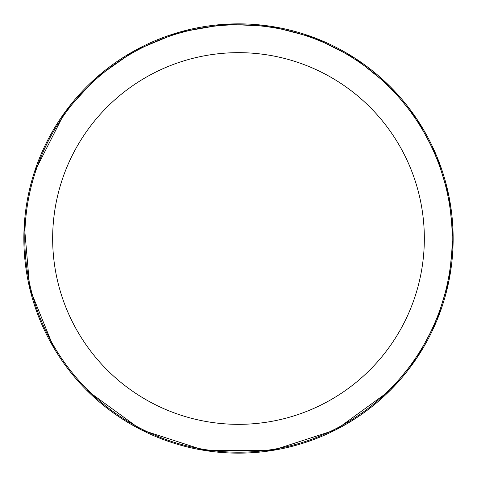 <?xml version="1.0" encoding="UTF-8"?>
<svg xmlns="http://www.w3.org/2000/svg" width="477" height="477" viewBox="0 0 477 477"><rect width="100%" height="100%" fill="white"/><g stroke="black" fill="none" stroke-linecap="round" stroke-linejoin="round"><path stroke-width="0.72" d="M34.261 172.459L64.836 112.328L96.545 77.489L135.086 50.395L178.607 32.37L225.019 24.267L270.411 26.235L314.373 37.701L354.93 58.17L390.281 86.719L416.976 119.244L436.813 156.355L449.024 196.625L453.15 238.5A214.644 214.644 0 0 1 131.175 424.387A214.644 214.644 0 0 1 131.175 52.613A214.644 214.644 0 0 1 453.144 238.5L449.024 280.375L436.813 320.645L416.976 357.756L390.281 390.281L335.945 429.759L272.075 450.509L204.919 450.509L141.049 429.759L86.504 390.067M452.196 238.5A213.702 213.702 0 0 1 131.646 423.57A213.702 213.702 0 0 1 131.646 53.43A213.702 213.702 0 0 1 452.196 238.5M424.339 238.5A185.845 185.845 0 0 1 145.574 399.446A185.845 185.845 0 0 1 145.574 77.554A185.845 185.845 0 0 1 424.339 238.5M53.847 347.942L29.765 288.615L24.285 224.816"/></g></svg>
